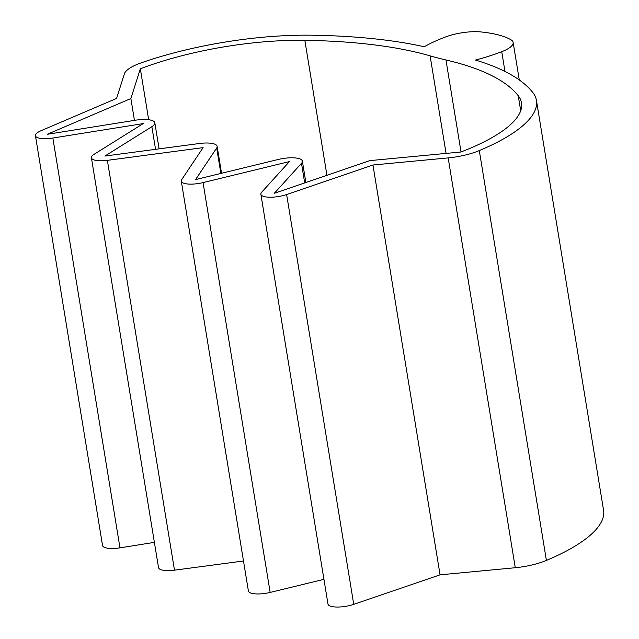 <?xml version="1.0" encoding="UTF-8"?>
<svg xmlns="http://www.w3.org/2000/svg" width="639" height="639" viewBox="0 0 639 639"><rect width="100%" height="100%" fill="white"/><g stroke="black" fill="none" stroke-linecap="round" stroke-linejoin="round"><path stroke-width="0.96" d="M181.284 181.125A17.045 5.136 -9.3 0 0 203.05 182.602L270.161 592.425A17.045 5.136 -9.3 0 1 248.395 590.947L181.284 181.125A17.045 5.136 -9.3 0 1 181.692 179.647L203.098 147.633L107.368 160.349A17.045 5.136 170.7 0 1 91.409 157.793A17.045 5.136 170.7 0 1 94.085 154.311L143.2 123.599L52.861 138.032A17.045 5.136 170.7 0 1 35.433 135.684A17.045 5.136 170.7 0 1 40.96 130.747L116.578 98.438L124.389 73.836A37.869 11.414 170.7 0 1 141.267 62.822A170.421 51.344 170.7 0 1 311.856 35.209A378.711 114.101 170.7 0 1 424.184 46.751A105.092 31.662 -9.3 0 1 445.319 37.038A29.354 8.842 -9.3 0 1 481.047 31.95A105.092 31.662 -9.3 0 1 510.793 39.674A29.354 8.842 -9.3 0 1 513.141 42.43A29.354 8.842 -9.3 0 1 501.735 51.687L504.978 71.464M52.861 138.032L119.972 547.855A17.045 5.136 170.7 0 1 102.544 545.506L35.433 135.684M119.972 547.855L154.382 542.351M243.491 561.002L174.479 570.172A17.045 5.136 170.7 0 1 158.52 567.608L91.409 157.793M270.161 592.425L323.933 579.333M203.05 182.602L289.451 161.571L261.663 192.243A17.045 5.136 -9.3 0 0 260.864 194.216A17.045 5.136 -9.3 0 0 286.631 194.536L372.952 165.006L440.063 574.828L515.282 567.728A37.869 11.414 -9.3 0 0 546.409 560.411A170.421 51.344 -9.3 0 0 603.567 510.281L536.456 100.467A170.421 51.344 -9.3 0 0 532.878 92.591A378.711 114.101 -9.3 0 0 475.488 60.074A105.092 31.662 -9.3 0 0 501.735 51.687M260.864 194.216L327.975 604.039A17.045 5.136 -9.3 0 0 353.742 604.358L440.063 574.828M372.952 165.006L448.171 157.905A37.869 11.414 -9.3 0 0 479.298 150.588A170.421 51.344 -9.3 0 0 536.456 100.467M130.875 98.55L140.332 68.796A155.269 46.783 170.7 0 1 304.835 40.329A363.559 109.541 170.7 0 1 430.103 55.857A384.39 115.819 -9.3 0 0 445.966 59.978A363.559 109.541 -9.3 0 1 518.245 95.746A155.269 46.783 -9.3 0 1 521.512 102.911A155.269 46.783 -9.3 0 1 460.839 152.018L369.877 160.613L274.323 193.297L301.488 163.312A18.938 5.703 -9.3 0 0 302.367 161.124A18.938 5.703 -9.3 0 0 278.189 159.478L195.558 179.599L216.693 147.984A18.938 5.703 -9.3 0 0 217.14 146.347A18.938 5.703 -9.3 0 0 199.408 143.503L104.892 156.06L151.858 126.682A18.938 5.703 170.7 0 0 154.838 122.816A18.938 5.703 170.7 0 0 135.468 120.212L47.182 134.318L130.875 98.55L134.446 120.372M140.332 68.796L148.671 119.725M107.368 160.349L174.479 570.172M286.631 194.536L353.742 604.358M448.171 157.905L515.282 567.728M479.298 150.588L546.409 560.411M304.835 40.329L326.936 175.294M430.103 55.857L446.078 153.416M445.966 59.978L461.031 151.946M518.245 95.746L520.705 110.747M301.488 163.312L304.691 182.906M216.693 147.984L220.862 173.433M151.858 126.682L155.565 149.326M519.283 79.947L513.141 42.43M305.873 182.506L302.367 161.124M221.549 173.265L217.14 146.347M154.838 122.816L159.103 148.855"/></g></svg>
